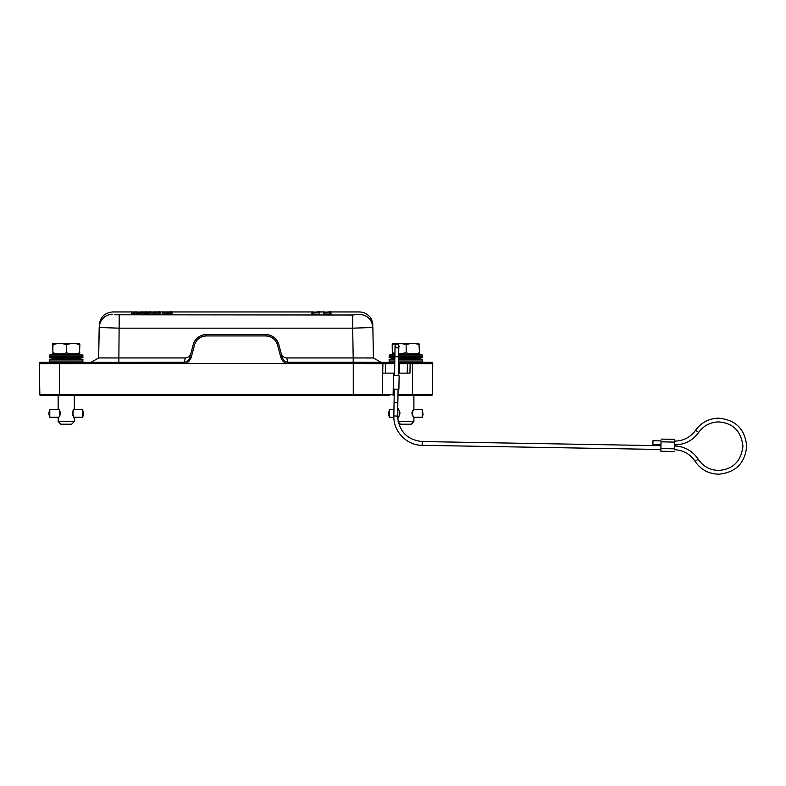 <?xml version="1.0" encoding="UTF-8"?>
<svg xmlns="http://www.w3.org/2000/svg" width="786" height="786" viewBox="0 0 786 786"><rect width="100%" height="100%" fill="white"/><g stroke="black" fill="none" stroke-linecap="round" stroke-linejoin="round"><path stroke-width="1.18" d="M330.926 312.671L325.591 312.366L330.926 311.796L323.449 312.278L330.926 312.671L331.044 314.213L330.926 312.857M329.639 313.545L329.521 312.199M323.449 312.278L323.871 313.85L331.044 314.213M162.741 311.885L162.741 312.612L164.225 312.612L164.225 312.022L171.938 312.612L171.938 311.885L170.454 311.885L170.454 312.445L162.741 311.885L162.623 313.978L162.741 312.612M170.336 313.221L170.454 311.885M162.623 313.978L164.343 313.978L164.343 313.398L172.055 313.978L171.938 311.885M172.055 313.978L171.938 312.612M170.297 313.978L170.356 312.612M164.343 313.398L164.225 312.022M164.343 313.978L164.225 312.612M149.438 312.297L153.398 312.297L149.438 312.297M150.548 311.885L146.068 312.612L156.994 312.612L150.548 311.885M146.068 312.612L145.882 313.978L157.18 313.978L156.994 312.612M147.788 313.978L147.709 312.612M149.065 313.742L148.986 312.376M153.801 313.742L153.869 312.376M155.156 313.978L155.235 312.612M57.506 354.142L57.506 354.142A0.806 0.806 90 0 0 57.339 354.122L57.506 354.142A110.6 110.6 0 0 0 49.518 355.066L82.933 355.066A110.6 110.6 0 0 0 74.955 354.142L57.506 354.142M82.943 355.066L82.835 356.412L49.616 356.412L49.518 357.768A110.6 110.6 0 0 0 57.742 358.711L74.719 358.711A110.6 110.6 0 0 0 82.943 357.768L49.518 357.768M53.252 343.344L79.298 343.344L79.877 344.7L79.435 354.122L53.026 354.122L52.583 344.7L53.252 343.344L52.8 347.923L52.711 343.6M79.877 352.767C75.446 354.299 71.015 354.299 66.574 352.767C62.035 354.299 57.486 354.299 52.927 352.767L52.76 353.965M52.927 352.767L52.8 343.6M66.574 352.767L66.574 344.7C61.956 343.109 57.407 343.109 52.927 344.7M79.877 344.7C75.377 343.109 70.946 343.109 66.574 344.7M57.742 358.711A110.6 110.6 0 0 0 49.518 359.654L82.933 359.654A110.6 110.6 0 0 0 74.719 358.711M49.518 359.654L49.616 361L82.835 361L82.943 362.346L40.646 362.346L115.856 362.346L115.935 363.535L182.607 363.446L184.179 362.258L184.17 363.427L184.749 363.407C187.549 363.191 189.701 361.177 191.204 357.384L194.545 344.926C196.402 339.356 200.302 336.359 206.256 335.936L265.796 335.936C271.651 336.28 275.562 339.277 277.507 344.926L280.848 357.384C282.37 361.403 284.709 363.417 287.873 363.427L184.749 363.407M75.004 363.27L57.457 363.27L75.004 363.27M74.316 363.319L58.144 363.319M58.695 409.31L58.223 408.504M45.991 395.496L59.49 395.496L45.991 395.496L58.144 395.496L58.144 408.435C58.763 408.602 59.49 410.213 60.325 413.289C59.5 416.325 58.773 417.946 58.144 418.132L58.695 417.258M58.203 418.083L58.144 421.502L74.316 421.502L74.316 418.132L72.371 413.289L74.316 408.435L74.316 395.496M58.144 421.502L60.836 424.204L71.614 424.204L74.316 421.502M59.579 412.876L59.579 413.691L60.306 413.691L59.579 413.691L59.579 412.876L60.306 412.876M49.783 409.349L58.832 409.31M49.793 409.31L49.793 417.258L58.832 417.258M59.579 416.02L59.913 415.283M60.041 414.929L59.579 414.124L60.247 414.124M60.247 412.444L59.579 412.444L60.041 411.638M59.913 411.284L59.589 410.557M59.579 414.124L60.237 414.163M59.569 414.89L59.579 414.163M59.559 416.02L59.569 415.362M59.883 411.206L59.559 410.557M60.237 412.404L59.579 412.404L59.579 411.638M73.766 409.31L82.668 409.31L82.668 417.248L73.766 417.258M72.45 412.404L73.049 412.404L72.45 412.444M73.049 413.691L72.391 413.691L73.059 413.691L73.059 412.876L72.391 412.876M72.44 414.124L73.049 414.124L72.636 414.929M72.754 415.283L73.039 415.932M72.45 414.163L73.049 414.163M73.049 412.404L72.646 411.638M73.039 411.206L73.039 410.636M48.987 412.002L48.987 414.566L49.783 409.319M82.668 417.248L83.473 414.566L82.668 409.319M398.679 355.066L422.534 355.066A110.6 110.6 0 0 0 414.546 354.142L398.689 354.142L419.026 354.122L419.469 352.767C415.047 354.299 410.616 354.299 406.166 352.767L398.699 353.906M394.906 354.339A110.6 110.6 0 0 0 389.109 355.066L394.896 355.066M422.534 355.066L422.436 356.412L398.649 356.412M394.877 356.412L389.217 356.412L389.119 357.768A110.6 110.6 0 0 0 394.837 358.485M398.61 358.711L414.31 358.711A110.6 110.6 0 0 0 422.534 357.768L398.63 357.768M394.847 357.768L389.119 357.768M394.916 354.122L392.342 353.965L392.185 344.7L392.843 343.344L392.401 347.923L392.302 343.6M394.926 353.425L392.528 352.767L392.352 353.965M392.843 343.344L418.899 343.344L419.469 352.767M392.528 352.767L392.401 343.6M406.166 352.767L406.166 344.7C401.558 343.109 397.009 343.109 392.528 344.7M419.469 344.7C414.969 343.109 410.538 343.109 406.166 344.7M394.827 358.927A110.6 110.6 0 0 0 389.109 359.654L394.818 359.654M398.6 359.654L422.534 359.654A110.6 110.6 0 0 0 414.31 358.711M389.119 359.654L389.217 361L394.798 361M398.571 361L422.436 361L422.534 362.346M399.357 362.346L412.562 362.346L398.551 362.346L399.357 362.346L399.357 363.721L410.115 363.721L410.115 362.346M410.115 363.27L407.345 363.27L410.115 363.27M410.115 363.319L407.364 363.319M398.286 409.31L397.814 408.504M397.863 408.553L397.745 408.435C398.355 408.602 399.082 410.213 399.917 413.289C399.091 416.325 398.374 417.946 397.745 418.132L397.804 418.083M398.109 421.502L413.908 421.502L413.908 418.132L411.972 413.289L413.908 408.435L413.908 395.496M398.217 421.984L400.438 424.204L411.216 424.204L413.908 421.502M397.736 419.085L398.286 417.258M399.18 412.876L399.18 413.691L399.897 413.691L399.18 413.691L399.18 412.876L399.907 412.876M389.375 409.349L393.953 409.31M397.726 409.31L398.423 409.31M388.579 412.011L388.579 414.566L389.384 409.31L389.384 417.258L393.845 417.258M397.618 417.258L398.423 417.258M399.18 416.02L399.504 415.283M399.632 414.929L399.17 414.124L399.848 414.124M399.848 412.444L399.17 412.444L399.642 411.638M399.514 411.284L399.18 410.557M399.17 414.124L399.838 414.163M399.17 414.89L399.18 414.163M399.16 416.02L399.17 415.362M399.485 411.206L399.16 410.557M399.838 412.404L399.18 412.404L399.17 411.638M413.357 409.31L422.259 409.31L422.269 417.248L413.357 417.258M412.051 412.404L412.65 412.444L412.041 412.444M412.65 413.691L411.982 413.691L412.65 413.691L412.65 412.876L411.982 412.876M412.041 414.124L412.65 414.124L412.237 414.929M412.355 415.283L412.63 415.932M412.051 414.163L412.65 414.163M412.65 412.404L412.237 411.638M412.64 411.206L412.63 410.636M422.269 417.248L423.074 414.566L422.269 409.319M388.579 414.566L389.375 417.219M396.91 347.893A1.886 1.886 -89 0 1 395.063 345.978A1.886 1.886 -89 0 1 396.979 344.121A1.886 1.886 -89 0 1 398.836 346.046A1.886 1.886 -89 0 1 396.91 347.893L395.053 345.997L394.543 375.669L398.315 375.728L398.247 373.124L409.948 373.124L407.256 373.124L407.413 363.721L406.313 362.366M398.315 375.6L393.737 375.649L394.543 375.57L394.582 373.124M281.083 353.061C282.095 356.097 283.972 357.718 286.723 357.944L353.199 357.944L353.199 362.258L389.119 362.346L389.217 361M431.406 362.346A1.346 1.346 90 0 1 432.752 363.692A1.346 1.346 0 0 1 432.752 363.721A1.346 1.346 0 0 0 431.406 362.346L412.562 362.346L431.406 362.346A1.346 1.346 90 0 1 432.752 363.692A1.346 1.346 0 0 1 432.752 363.721L432.212 394.7A0.806 0.806 0 0 1 431.406 395.496A0.806 0.806 0 0 0 432.212 394.7A0.806 0.806 0 0 1 431.406 395.496L397.971 395.496M407.413 363.692A1.346 1.346 90 0 0 406.067 362.346A1.346 1.346 90 0 1 407.413 363.692A1.346 1.346 0 0 1 407.413 363.721A1.346 1.346 0 0 0 407.413 363.692M115.935 363.535L39.3 363.721L39.84 394.7A0.806 0.806 -90 0 0 40.646 395.496L381.544 395.496A0.806 0.806 0 0 0 382.35 394.7L382.89 363.721L385.582 363.721L385.582 362.346L394.778 362.346L378.94 362.346L381.033 362.346L373.409 357.944L366.492 358.003M365.667 362.346L365.942 363.535L382.89 363.721A1.346 1.346 0 0 0 381.544 362.346A1.346 1.346 0 0 1 382.89 363.721L385.582 363.721L385.425 373.124L394.7 373.124M398.247 373.124L398.404 370.589M385.425 373.124L382.723 373.124L385.425 373.124M381.544 362.346L378.94 362.346L380.169 363.692A1.346 1.228 90 0 1 380.169 363.721L366.59 363.721M353.268 362.258L353.268 363.446L365.942 363.535M112.103 363.721L112.103 362.346L91.029 362.346L98.643 357.944L118.863 357.944L118.863 363.446M59.49 362.346L59.49 394.7L353.268 394.7L353.268 363.446L287.873 363.427L287.882 362.258C284.984 361.855 283.078 360.116 282.145 357.041L280.848 357.384M184.17 363.427L182.607 363.446M39.3 363.721A1.346 1.346 0 0 1 40.646 362.346M86.47 362.346L93.112 362.346M393.511 373.124L393.128 394.7L382.35 394.7L381.564 395.496L389.316 395.496M382.192 395.496L353.002 395.496M39.84 394.7A0.806 0.806 0 0 0 40.646 395.496A0.806 0.806 0 0 1 39.84 394.7L59.49 394.7L59.49 395.496M399.121 375.747L398.885 389.217L393.501 389.119M395.957 402.609C393.54 402.589 393.54 402.609 395.957 402.678C398.374 402.697 398.374 402.668 395.957 402.609M422.229 441.545L422.17 445.318L660.898 449.484L660.967 445.711L422.229 441.545C407.364 439.983 399.15 431.632 397.608 416.492L398.08 389.237M652.97 440.72L652.901 444.493L652.97 440.72L661.046 440.867L660.967 445.711M660.898 449.484L660.869 451.233L674.339 451.469M660.918 448.492L661.036 441.761M674.388 448.727L674.555 439.345L661.085 439.109M652.901 444.493L660.987 444.64M115.856 362.346L184.179 362.258C187.068 361.855 188.974 360.116 189.907 357.041L191.204 357.384M114.618 314.803L352.678 315.019L352.678 328.175L372.869 327.497L373.409 357.944L372.878 327.497C371.965 319.48 367.465 315.088 359.399 314.321C367.465 315.088 371.965 319.48 372.878 327.497L372.869 327.31M112.653 314.321C112.703 311.158 112.703 311.158 112.653 314.321C110.669 314.017 100.274 315.5 99.183 327.497C99.233 324.421 99.233 324.421 99.183 327.497C99.233 324.421 99.233 324.421 99.183 327.497L119.374 328.175L352.678 328.175L353.199 357.944L373.409 357.944M189.907 357.041L193.248 344.573A13.48 13.48 0 0 1 206.256 334.581L265.796 334.581A13.48 13.48 0 0 1 278.814 344.573L282.145 357.041M99.183 327.497L98.643 357.944L99.291 326.003M119.226 315.019L118.863 357.944L185.329 357.944C188.08 357.718 189.957 356.097 190.969 353.061M194.545 344.926L193.248 344.573C195.36 338.344 199.693 335.013 206.256 334.581L206.256 335.936M265.796 335.936L265.796 334.581C272.359 335.013 276.692 338.344 278.814 344.573L277.507 344.926M352.678 315.019L359.399 314.321C359.349 311.158 359.349 311.158 359.399 314.321M135.359 312.504L131.508 311.885L134.602 312.612L138.994 311.963L143.317 312.612L146.51 311.885L135.359 312.504M134.602 312.612L134.514 313.978L131.341 313.221L131.508 311.885M134.514 313.978L136.263 313.978L136.184 312.612M136.263 313.978L139.004 313.339L138.994 311.963M139.004 313.339L141.745 313.978L141.824 312.612M141.745 313.978L143.396 313.978L143.317 312.612M143.396 313.978L146.677 313.221L146.51 311.885M319.558 313.29L319.499 311.796L312.022 312.278L319.499 312.671C312.514 312.406 312.514 312.16 319.499 311.934L319.499 311.796M312.022 312.278L311.914 313.663L315.52 314.145L319.617 314.213L319.499 312.671C312.514 312.406 312.514 312.16 319.499 311.934L325.158 311.944M158.487 311.885L158.369 313.978L160.148 313.978L160.03 311.885L158.487 311.885L158.487 312.612L160.03 312.612L160.03 311.885M160.148 313.978L160.03 312.612M158.369 313.978L158.487 312.612M319.617 313.29L319.499 311.934M319.617 314.213L319.499 312.857M398.404 370.628L398.649 356.323A1.886 0.511 -179 0 1 396.763 356.795L396.763 356.795A1.886 0.511 -179 0 1 394.886 356.255M394.769 362.346L395.093 345.673M393.128 395.496L393.128 394.7L353.268 394.7L353.268 395.496M432.752 363.721L412.562 363.721L412.562 362.346M397.981 394.7L412.562 394.7L412.562 363.721L410.115 363.721L409.948 373.124M412.562 395.496L412.562 394.7L432.212 394.7M393.128 394.7L394.208 394.7M385.582 363.721L394.749 363.672M399.357 373.124L399.357 363.721L398.522 363.721M394.071 402.609L394.307 389.168L393.835 415.99L397.608 416.049M674.388 448.826L660.918 448.59M661.036 441.85L674.506 442.086M674.457 444.866L674.958 444.876C684.92 444.611 692.83 440.455 698.705 432.408L695.6 430.266C701.299 422.446 708.992 418.407 718.669 418.152C735.696 419.812 745.04 429.156 746.7 446.183C745.04 463.2 735.696 472.543 718.669 474.204C708.599 473.909 700.729 469.606 695.05 461.274L698.233 459.24M286.723 357.944L287.882 362.258L353.199 362.258L353.199 363.446M287.882 362.258L289.454 363.446M185.329 357.944L184.179 362.258M82.835 361L82.943 359.654M422.436 361L422.534 359.654M422.17 445.318C407.177 445.485 393.501 431.946 393.835 416.492L393.835 415.99M674.526 441.093L674.958 441.103C683.614 440.877 690.491 437.262 695.6 430.266M698.705 432.408C703.637 425.648 710.298 422.151 718.669 421.925C733.033 422.996 741.119 431.082 742.927 446.183C741.119 461.274 733.033 469.36 718.669 470.431C709.955 470.175 703.146 466.452 698.233 459.25C692.525 450.84 684.596 446.409 674.437 445.947M359.359 311.944C363.378 312.022 366.738 313.535 369.449 316.493C372.083 318.477 373.104 325.384 372.829 325.188M112.693 311.944C104.626 312.71 100.136 317.112 99.223 325.158L99.223 325.188M395.25 345.192L396.979 344.121C398.954 345.437 399.563 346.361 398.816 346.891L398.649 356.323M389.217 356.412L389.119 355.066M422.436 356.412L422.534 357.768M48.978 414.566L49.783 417.248M49.616 361L49.518 362.346M49.616 356.412L49.518 355.066M82.835 356.412L82.943 357.768M695.05 461.274C690.088 453.974 683.201 450.123 674.378 449.72M112.653 311.944L131.498 311.944M133.355 311.944L137.786 311.944M140.291 311.944L144.683 311.944M146.52 311.944L150.116 311.944M152.681 311.944L158.487 311.944M160.039 311.944L162.731 311.944M165.08 311.944L170.444 311.944M171.938 311.944L313.722 311.944M330.935 311.944L359.399 311.944"/></g></svg>
